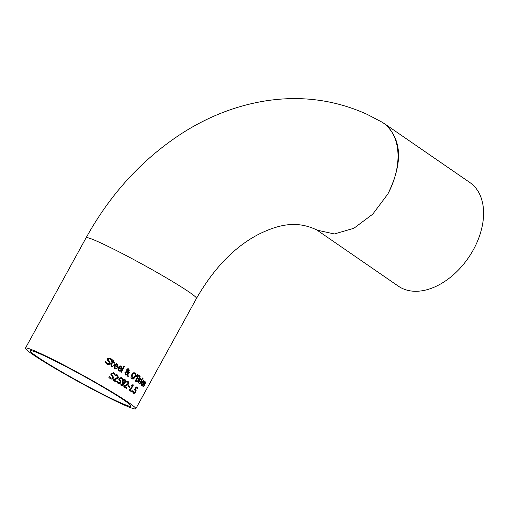 <?xml version="1.0" encoding="UTF-8"?>
<svg xmlns="http://www.w3.org/2000/svg" width="509" height="509" viewBox="0 0 509 509"><rect width="100%" height="100%" fill="white"/><g stroke="black" fill="none" stroke-linecap="round" stroke-linejoin="round"><path stroke-width="0.76" d="M133.428 391.599L133.39 391.586A62.957 3.868 28.8 0 1 133.428 391.599L133.95 392.63L135.26 391.72L135.559 390.753L134.516 389.869L136.183 386.84A62.957 3.868 28.8 0 1 137.844 387.985L137.462 388.672A62.957 3.868 -151.2 0 0 136.208 387.807L135.082 389.245L135.871 390.25L135.388 391.879L134.357 393.113L133.307 393.183M136.157 386.878A62.537 3.843 28.8 0 1 137.576 387.858L137.22 388.501M134.949 390.021L134.255 389.748L134.949 390.021M134.586 392.573L133.689 392.509L134.319 392.445L133.689 392.509L133.161 391.478M135.209 390.142L134.516 389.869M136.208 387.807L135.082 389.245M135.375 389.404L136.138 390.371L135.655 392L134.624 393.234L133.568 393.304L132.938 392.414L133.396 391.58M109.919 358.724L108.093 358.902L108.423 360.289L109.543 361.333L109.95 363.515L108.71 364.444L106.788 364.043M109.849 358.686L108.379 359.03L108.71 360.417L109.823 361.466L110.23 363.642L108.99 364.571L107.075 364.177L105.223 362.523L105.764 361.543A62.957 3.868 28.8 0 1 105.827 361.581L105.757 361.549M110.084 357.942L111.872 359.456L111.458 360.207M105.535 361.447L107.514 363.534M105.827 361.581L107.386 363.464L109.314 363.28L109.041 361.944L107.278 359.901L107.444 358.603L110.224 357.999L111.872 359.456M112.152 359.589L111.636 360.518A62.957 3.868 -151.2 0 0 111.579 360.487L110.198 358.858M107.431 364.361L107.075 364.177M116.65 368.16L116.599 368.141A62.957 3.868 28.8 0 1 116.65 368.16L116.205 368.968L114.582 368.51L113.679 364.972L116.955 363.776L117.891 364.972L117.051 367.008M116.599 363.604L117.63 364.851M117.891 364.972L117.299 367.154A62.957 3.868 -151.2 0 0 114.391 365.456L114.989 367.892M116.205 368.968L114.315 368.382M115.174 368.726L114.582 368.51M116.313 368.172L115.937 368.847M114.391 365.456L114.926 367.854L116.606 368.134M116.58 364.361L115.537 364.215L114.703 364.889A62.957 3.868 28.8 0 1 116.936 366.194L117.185 365.169L116.287 364.228M116.313 364.24L115.269 364.088L114.436 364.762A62.537 3.843 28.8 0 1 116.669 366.073L116.936 366.194M112.33 366.238L111.993 366.849L111.102 366.499M111.439 365.449L112.317 366.162L111.166 365.322L112.686 362.3L111.166 365.322M113.227 360.137A62.537 3.843 28.8 0 1 113.717 360.423L113.023 361.689A62.537 3.843 28.8 0 1 114.391 362.484L114.073 363.07M112.012 361.104A62.537 3.843 28.8 0 1 112.266 361.25L113.24 360.111A62.957 3.868 28.8 0 1 113.991 360.55L113.297 361.816A62.957 3.868 28.8 0 1 114.665 362.605L114.328 363.222A62.957 3.868 -151.2 0 0 112.96 362.427M111.916 366.086L112.591 366.283A62.957 3.868 28.8 0 1 112.629 366.308L111.916 366.086M112.629 366.308L111.993 366.849M112.266 366.976L111.376 366.626L110.86 364.438L112.203 361.994A62.957 3.868 -151.2 0 0 111.687 361.695L112.025 361.085A62.957 3.868 28.8 0 1 112.54 361.377M121.753 367.256L121.129 369.426A62.957 3.868 -151.2 0 0 118.406 367.81L118.852 370.17L120.448 370.406A62.957 3.868 28.8 0 1 120.487 370.431L120.041 371.239L118.508 370.819L117.744 367.352L120.894 366.092L121.753 367.256L120.888 369.279M120.557 365.933L121.492 367.135M118.406 367.81L118.597 370.049L119.507 370.329M120.041 371.239L118.247 370.698M119.055 371.016L118.508 370.819M120.149 370.45L119.78 371.118M121.072 367.466L120.111 366.48L119.271 366.435L118.457 367.123A62.537 3.843 28.8 0 1 120.55 368.363L121.072 367.466M120.518 366.677L119.271 366.435M119.532 366.556L118.457 367.123M118.718 367.244A62.957 3.868 28.8 0 1 120.811 368.484M127.04 370.342L127.225 371.182L128.204 371.106L128.662 370.546L128.523 369.388L127.212 369.731L127.479 371.296M126.887 371.672L125.685 372.601L125.958 374.478L127.275 374.395L126.633 371.551L125.43 372.48L125.825 374.427M128.879 372.206A62.537 3.843 28.8 0 1 129.222 372.423L127.74 374.363L127.988 376.425M128.535 368.777L129.044 370.717L127.365 371.64L127.899 373.841L128.892 372.174A62.957 3.868 28.8 0 1 129.477 372.537L129.222 372.423M129.477 372.537L127.988 374.484L128.249 376.584A62.957 3.868 -151.2 0 0 127.498 376.119L127.345 374.898L125.182 374.904M128.523 369.388L127.466 369.852L127.295 370.457M127.345 374.898L125.437 375.018L124.928 372.391L126.741 371.207L126.83 369.515L127.67 368.777L128.815 368.91L129.299 370.832L128.682 371.525L127.365 371.64M127.619 371.755L127.899 373.841M124.635 366.194L121.263 372.334A62.957 3.868 -151.2 0 0 120.627 371.952L123.999 365.818A62.957 3.868 28.8 0 1 124.635 366.194L121.021 372.187M123.986 365.844A62.537 3.843 28.8 0 1 124.381 366.079M138.41 375.158A62.537 3.843 28.8 0 1 139.103 375.617L139.867 376.45L139.612 377.767L138.442 378.741L138.257 380.611L137.182 381.712L135.948 381.54M137.328 381.158L136.157 380.77A62.537 3.843 28.8 0 0 135.782 380.522L137.233 378.473L136.037 380.643A62.957 3.868 28.8 0 1 136.412 380.891L137.328 381.158L138.041 380.458L138.27 379.364L137.754 378.817A62.957 3.868 -151.2 0 0 137.233 378.473M138.747 378.321L137.856 378.047A62.537 3.843 28.8 0 0 137.328 377.697L138.276 375.979L137.589 377.818A62.957 3.868 28.8 0 1 138.117 378.168L138.747 378.321L139.351 377.684L139.517 376.959L138.976 376.393A62.957 3.868 -151.2 0 0 138.531 376.1M140.121 376.571L139.873 377.888L138.696 378.861L138.518 380.732L137.443 381.833L136.208 381.661A62.957 3.868 -151.2 0 0 135.197 380.999L138.429 375.127A62.957 3.868 28.8 0 1 139.358 375.737L139.867 376.45M135.998 374.465L135.209 377.023L133.511 378.989L131.812 378.982L130.947 377.36L131.697 374.789L133.434 372.836L135.178 372.862L135.998 374.465L134.955 376.902L133.256 378.868L131.557 378.868M134.84 372.696L135.744 374.344M134.809 373.542L133.581 373.587L132.27 375.152L132.187 378.314L134.681 376.679L135.337 374.707L134.535 373.415M134.554 373.421L133.326 373.466L132.016 375.031L132.06 378.263M141.858 379.498A62.537 3.843 28.8 0 1 141.992 379.587L139.593 383.951M142.259 379.714L139.835 384.117A62.957 3.868 -151.2 0 0 139.46 383.862L141.884 379.453A62.957 3.868 28.8 0 1 142.259 379.714L141.992 379.587M137.952 374.459L136.584 376.673A62.957 3.868 -151.2 0 0 136.253 376.456L137.398 374.102A62.957 3.868 28.8 0 1 137.952 374.459L136.348 376.52M142.081 384.664L141.782 385.205L140.923 385.097M142.056 384.67L141.273 384.448L141.782 384.543L141.273 384.448L141.477 382.386L141.547 384.575L142.488 384.511A62.957 3.868 28.8 0 1 142.501 384.524L141.782 385.205M143.385 380.408L143.678 381.305L142.864 383.322M143.309 381.126L142.437 381.063L143.035 381.006L141.788 381.82A62.537 3.843 28.8 0 1 142.838 382.577L143.487 381.744L143.309 381.126L142.056 381.947A62.957 3.868 28.8 0 1 143.112 382.704M142.056 385.332L141.197 385.224L141.413 382.208L143.659 380.535L143.678 381.305M143.958 381.432L143.112 383.5A62.957 3.868 -151.2 0 0 141.744 382.514M141.572 379.269L140.045 379.949L138.321 383.08A62.957 3.868 -151.2 0 0 137.92 382.806L140.344 378.397A62.957 3.868 28.8 0 1 140.745 378.671L140.382 379.326L141.572 379.269L141.146 380.038A62.957 3.868 -151.2 0 0 141.127 380.026L139.778 379.829L138.085 382.914M140.382 379.326L140.745 378.671M145.281 381.82L144.861 383.881L143.328 386.675L145.11 382.596L144.092 382.666L142.31 385.898M144.651 381.508A62.537 3.843 28.8 0 1 144.702 381.553L144.429 382.043L145.568 381.954L145.148 384.015L143.576 386.878A62.957 3.868 -151.2 0 0 143.315 386.668M145.11 382.596L144.371 382.793L142.558 386.089A62.957 3.868 -151.2 0 0 142.259 385.86L144.683 381.457A62.957 3.868 28.8 0 1 144.982 381.68L144.702 381.553M144.982 381.68L144.715 382.17M143.112 378.225L142.685 378.995A62.957 3.868 -151.2 0 0 142.266 378.702L142.685 377.933A62.957 3.868 28.8 0 1 143.112 378.225L142.444 378.83M117.337 374.904L118.069 377.481L117.165 378.499L113.736 379.809A62.537 3.843 28.8 0 1 116.243 381.311L115.88 381.966M117.28 375.731L115.753 375.502A62.957 3.868 -151.2 0 0 115.715 375.483L116.173 374.643L117.7 375.082L118.33 377.602L117.42 378.62L113.991 379.93A62.957 3.868 28.8 0 1 116.497 381.426L116.128 382.106A62.957 3.868 -151.2 0 0 112.96 380.223L113.418 379.39L115.454 378.721L117.617 377.233L117.776 376.348L117.28 375.731L115.492 375.381M109.448 376.393L110.752 378.162L112.502 377.894L112.33 376.603L110.841 374.694L111.064 373.421L113.863 372.836L115.263 374.166L114.748 375.101A62.957 3.868 -151.2 0 0 114.697 375.069L113.539 373.542L111.885 373.791L112.107 375.133L113.062 376.1L113.316 378.212L112.145 379.173L110.434 378.868L108.85 377.341L109.39 376.361A62.957 3.868 28.8 0 1 109.448 376.393L109.384 376.367M109.174 376.266L110.854 378.219M113.475 372.645L115.002 374.045L114.595 374.783M113.272 373.421L111.617 373.67L111.84 375.012L112.794 375.979L113.049 378.092L111.878 379.052L110.167 378.747M113.221 373.39L113.539 373.542M123.992 383.525L122.841 383.36L122.16 382.482L122.491 380.675L123.732 379.466L125.042 379.536L125.736 380.668L125.01 383.137L123.178 385.3L121.161 385.313L120.69 384.919L121.104 384.161A62.957 3.868 28.8 0 1 121.136 384.18L121.613 384.683L123.992 383.525L122.586 383.245M120.881 384.06L121.645 384.702M124.915 379.459L125.481 380.547L124.756 383.016L122.923 385.186L120.907 385.198M124.501 380.089L122.879 380.904L122.624 382.119L123.318 382.787M124.431 380.058L123.127 381.025L123.191 382.736M123.083 382.673L124.304 382.959L125.061 380.853L124.686 380.172M117.464 381.139L118.552 382.806L120.149 382.469L120.06 381.216L118.82 379.421L119.087 378.168L121.645 377.474L122.841 378.709L122.325 379.644A62.957 3.868 -151.2 0 0 122.281 379.612L121.314 378.174L119.806 378.499L119.939 379.79L120.748 380.694L120.862 382.743L119.755 383.729L118.228 383.512L116.879 382.094L117.42 381.114A62.957 3.868 28.8 0 1 117.464 381.139L117.414 381.12M117.21 381.025L118.629 382.857M121.295 377.303L122.586 378.594L122.192 379.307M121.059 378.06L119.551 378.378L119.685 379.676L120.493 380.579L120.608 382.622L119.5 383.614L117.967 383.398M127.905 381.343L128.3 383.767L127.447 384.81L124.412 386.306A62.537 3.843 28.8 0 1 126.429 387.572L126.073 388.221M127.81 382.157L126.525 382.036A62.957 3.868 -151.2 0 0 126.493 382.017L126.951 381.184L128.223 381.502L128.554 383.881L127.702 384.925L124.667 386.42A62.957 3.868 28.8 0 1 126.684 387.693L126.308 388.373A62.957 3.868 -151.2 0 0 123.763 386.77L124.215 385.937L127.982 383.576L127.81 382.157L126.27 381.922M129.865 386.687L129.471 387.4A62.957 3.868 -151.2 0 0 128.007 386.465L128.402 385.752A62.957 3.868 28.8 0 1 129.865 386.687L129.235 387.247M128.383 385.784A62.537 3.843 28.8 0 1 129.61 386.566M133.014 384.753A62.537 3.843 28.8 0 1 133.148 384.842L130.24 390.136A62.537 3.843 28.8 0 1 130.864 390.549L130.552 391.109M131.78 385.046L133.04 384.721A62.957 3.868 28.8 0 1 133.409 384.963L130.495 390.257A62.957 3.868 28.8 0 1 131.118 390.664L130.788 391.268A62.957 3.868 -151.2 0 0 129.044 390.123L129.375 389.525A62.957 3.868 28.8 0 1 130.037 389.958L132.2 386.019A62.957 3.868 -151.2 0 0 131.538 385.587L131.907 385.097M129.356 389.557A62.537 3.843 28.8 0 1 129.782 389.837L130.037 389.958M132.754 391.039L132.136 392.159A62.957 3.868 -151.2 0 0 131.602 391.803L132.219 390.683A62.957 3.868 28.8 0 1 132.754 391.039L131.895 392M40.586 353.526A62.957 3.868 -151.2 0 0 25.45 348.137A62.957 3.868 -151.2 0 0 78.755 381.852A62.957 3.868 -151.2 0 0 135.782 408.791A62.957 3.868 -151.2 0 0 101.94 386.057A62.957 3.868 -151.2 0 0 40.586 353.526M45.905 362.395A57.498 3.531 28.8 0 1 30.228 350.765A57.498 3.531 28.8 0 1 82.318 375.368A57.498 3.531 28.8 0 1 131.004 406.163A57.498 3.531 28.8 0 1 99.726 392.649A57.498 3.531 28.8 0 1 45.905 362.395M382.914 122.688L384.581 123.751C402.027 139.275 403.134 162.657 387.909 193.904A62.957 41.763 -59.5 0 0 381.82 122.045L382.914 122.688M316.452 229.718L398.394 286.185A62.957 41.541 -55.4 0 0 472.129 251.942A62.957 41.541 -55.4 0 0 469.845 182.515L384.581 123.751M135.782 408.791L196.468 298.414C214.168 267.689 235.215 246.159 259.596 233.809C280.618 223.706 297.886 220.715 317.381 230.227L334.394 233.955L353.889 228.28L372.741 214.168L387.909 193.904M196.468 298.414A62.957 3.868 -151.2 0 0 162.625 275.681A62.957 3.868 -151.2 0 0 101.266 243.149A62.957 3.868 -151.2 0 0 86.129 237.754C110.599 193.554 142.832 158.56 182.82 132.785C209.473 115.887 237.614 105.166 267.244 100.629C302.301 95.501 335.609 100.082 367.167 114.372L381.82 122.045M25.45 348.137L86.129 237.754"/></g></svg>
